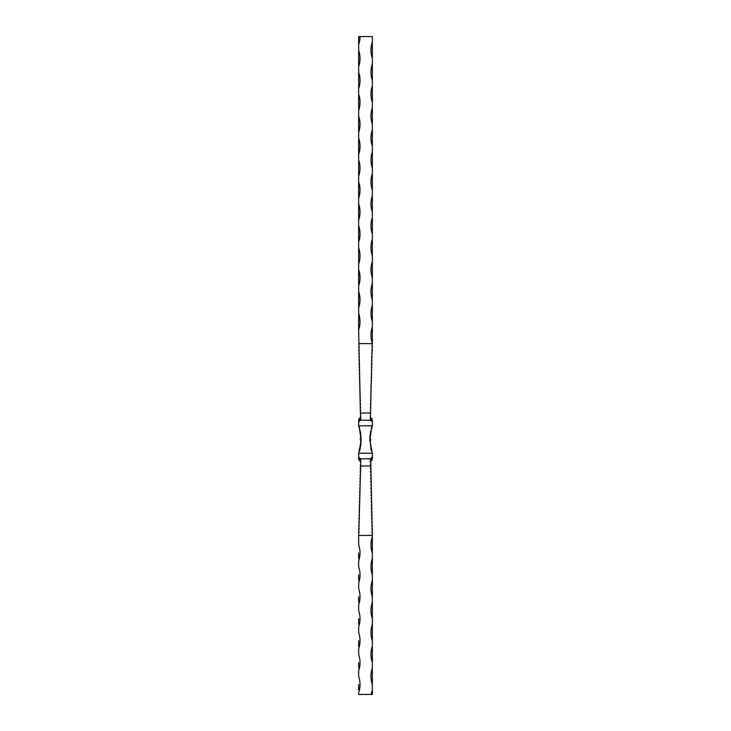 <?xml version="1.0" encoding="UTF-8"?>
<svg xmlns="http://www.w3.org/2000/svg" width="731" height="731" viewBox="0 0 731 731"><rect width="100%" height="100%" fill="white"/><g stroke="black" fill="none" stroke-linecap="round" stroke-linejoin="round"><path stroke-width="1.1" d="M360.822 459.342L358.647 457.058L360.017 458.821L360.017 461.179L358.647 459.479L358.647 457.25M372.088 457.962A1.645 1.645 0 0 1 370.708 458.702L372.353 535.457L358.647 535.457L358.647 544.778A25.357 25.357 0 0 1 358.647 561.225L358.647 566.708A25.357 25.357 0 0 1 358.647 583.155L358.647 588.638A25.357 25.357 0 0 1 358.647 605.085L358.647 610.568A25.357 25.357 0 0 1 358.647 627.015L358.647 632.498A25.357 25.357 0 0 1 358.647 648.945L358.647 654.428A25.357 25.357 0 0 1 358.647 670.875L358.647 676.358A25.357 25.357 0 0 1 358.647 692.805L358.647 694.45L372.353 694.45L372.353 690.064A25.357 25.357 0 0 0 371.275 694.45M371.275 492.228L371.247 491.342M370.919 488.875L370.891 487.997L371.193 488.865M370.827 485.512L370.809 484.653L371.101 485.512M370.745 482.158L370.727 481.309L371.019 482.149M370.663 478.796L370.644 477.955L370.937 478.796M370.58 475.442L370.562 474.611L370.855 475.433M370.498 472.089L370.471 471.267L370.772 472.08M370.407 468.735L370.389 467.931L370.681 468.735M360.675 465.391L358.647 535.457M372.015 532.725L371.988 531.684L372.289 532.716M371.924 529.345L371.896 528.312L372.198 529.335M371.841 525.964L371.814 524.94L372.116 525.954M371.759 522.583L371.732 521.578L372.033 522.574M371.677 519.202L371.65 518.215L371.951 519.193M371.586 515.821L371.567 514.852L371.86 515.812M371.503 512.449L371.476 511.49L371.777 512.44M371.421 509.078L371.394 508.127L371.695 509.068M371.339 505.706L371.311 504.774L371.613 505.697M371.247 502.334L371.229 501.411L371.522 502.325M371.165 498.971L371.147 498.058L371.439 498.962M371.083 495.6L371.056 494.704L371.357 495.591M370.599 465.382L370.58 464.605M370.251 462.23L370.233 461.48L370.526 462.22M370.178 459.342L370.16 458.821L370.453 459.333M360.547 459.333L360.694 464.614M370.325 465.391L370.306 464.614M371.001 492.237L370.973 491.351M359.643 495.591L359.67 494.695M359.807 488.865L359.835 487.997M360.228 472.08L360.255 471.267M360.319 468.735L360.337 467.922M360.474 462.22L360.493 461.471M360.401 465.382L360.42 464.605M358.884 525.954L358.912 524.94M358.967 522.574L358.994 521.568M358.711 532.716L358.738 531.675M358.802 529.335L358.83 528.303M359.14 515.812L359.159 514.843M359.049 519.193L359.076 518.206M359.561 498.962L359.579 498.049M359.478 502.325L359.497 501.402M359.725 492.228L359.753 491.342M359.387 505.697L359.414 504.765M359.223 512.44L359.25 511.481M359.305 509.068L359.332 508.118M360.063 478.796L360.081 477.955M360.145 475.433L360.164 474.611M359.899 485.512L359.917 484.644M359.981 482.149L359.999 481.3M360.337 478.796L360.356 477.955M360.255 482.158L360.273 481.309M360.502 472.089L360.529 471.267M360.42 475.442L360.438 474.611M359.661 505.706L359.689 504.774M359.579 509.078L359.606 508.127M359.753 502.334L359.771 501.411M360.081 488.875L360.109 487.997M359.835 498.971L359.853 498.058M359.917 495.6L359.944 494.704M359.414 515.821L359.433 514.852M359.497 512.449L359.524 511.49M359.159 525.964L359.186 524.94M359.076 529.345L359.104 528.312M359.323 519.202L359.35 518.215M359.241 522.583L359.268 521.578M360.748 462.23L360.767 461.48M358.985 532.725L359.012 531.684M360.593 468.735L360.611 467.931M360.173 485.512L360.191 484.653M359.999 492.237L360.027 491.351M360.502 461.179L360.017 461.179M370.498 461.179L370.982 461.179L370.982 458.821L360.017 458.821M370.982 458.821L372.353 457.25L372.353 459.479L370.982 461.179M370.306 443.077L372.353 453.22L372.353 457.25M369.895 440.236L369.886 439.532M370.608 445.746L371.366 450.872M371.366 450.863L369.886 439.961M369.95 438.161C370.964 439.779 370.946 440.692 369.904 440.894L369.904 440.811M371.385 450.926L370.836 448.459M369.895 440.537L369.923 441.369M370.215 441.798L369.895 440.418M369.904 440.72L369.932 437.412M370.352 433.127L370.334 435.658M370.37 433.209L370.937 431.308M370.343 433.2L370.754 431.025M372.353 421.778L370.982 420.206L370.982 417.849L372.353 419.548L372.353 425.808A43.924 43.924 0 0 0 372.243 426.146A43.924 43.924 0 0 1 372.353 425.808L371.037 430.778M371.421 428.11L372.106 425.808M360.694 443.077L358.647 453.22L358.647 457.058M361.05 438.161C359.89 438.838 359.899 439.751 361.096 440.894L361.114 439.961M360.895 443.936L361.096 440.811M359.634 450.863L360.2 448.469L359.634 450.872M360.785 441.798L361.105 440.418M361.105 440.236L361.114 439.532M360.392 445.746L360.164 448.459M361.105 440.537L361.077 441.369M360.895 443.9L360.264 448.158M361.004 436.361L361.068 437.412M360.648 433.127L360.648 435.438M360.657 433.2L360.063 431.308M360.63 433.209L360.246 431.025M360.292 420.325L358.647 421.97L358.647 425.808A43.924 43.924 0 0 1 358.757 426.146A43.924 43.924 0 0 0 358.647 425.808L359.963 430.778M359.579 428.11L358.894 425.808M358.647 421.97L358.647 419.548L360.017 417.849L360.017 420.206L358.647 421.778M370.178 419.685L370.708 420.325L360.017 420.206M358.674 421.65A1.645 1.645 0 0 1 359.113 420.828M359.35 420.617A1.645 1.645 0 0 1 359.954 420.362M360.502 417.849L360.017 417.849M360.136 447.345L360.41 445.654M359.57 450.926L360.072 447.701M360.118 447.463L360.511 444.868M359.451 428.567L360.502 434.095M360.301 432.661L360.072 431.354M359.46 428.604L360.803 437.677M360.666 435.594L360.593 434.835M360.566 434.643L360.401 433.328M360.42 445.554L360.155 447.262M360.785 437.266L360.748 436.663M360.712 436.197L360.785 437.385M360.639 435.356L361.059 437.366L360.977 435.987M360.831 438.746L360.785 437.229L360.831 438.746M360.95 435.713L360.803 437.778M360.685 435.831L360.621 435.173M361.096 440.72L360.84 439.422M360.2 448.469L359.615 450.926M360.94 435.603L361.068 437.494M371.385 428.101L372.061 425.808L358.939 425.808L359.615 428.101M370.407 410.292L370.617 413.015L360.383 413.015L358.647 329.864A25.357 25.357 0 0 0 358.647 313.416L358.647 307.934A25.357 25.357 0 0 0 358.647 291.486L358.647 286.004A25.357 25.357 0 0 0 358.647 269.556L358.647 264.074A25.357 25.357 0 0 0 358.647 247.626L358.647 242.144A25.357 25.357 0 0 0 358.647 225.696L358.647 220.214A25.357 25.357 0 0 0 358.647 203.766L358.647 198.284A25.357 25.357 0 0 0 358.647 181.836L358.647 176.354A25.357 25.357 0 0 0 358.647 159.906L358.647 154.424A25.357 25.357 0 0 0 358.647 137.976L358.647 132.494A25.357 25.357 0 0 0 358.647 116.046L358.647 110.564A25.357 25.357 0 0 0 358.647 94.116L358.647 88.634A25.357 25.357 0 0 0 358.647 72.186L358.647 66.704A25.357 25.357 0 0 0 358.647 50.256L358.647 44.774A25.357 25.357 0 0 0 360.017 36.55L358.647 36.55L358.647 58.48M370.325 413.636L370.617 413.015M370.251 416.798L370.453 419.695M370.599 413.645L370.526 416.807M371.083 383.428L370.681 410.292M372.353 343.68L358.647 343.57M372.015 346.302L372.344 343.981M371.841 353.064L371.357 383.437M372.289 346.311L372.116 353.073M371.275 386.8L371.247 387.686M371.439 380.065L371.421 380.979M371.229 377.616L371.247 376.693L371.503 377.625M371.311 374.254L371.339 373.322L371.586 374.263M371.394 370.9L371.421 369.95L371.668 370.909M371.777 366.587L371.75 367.547M371.86 363.216L371.841 364.184M371.951 359.835L371.924 360.822M372.033 356.454L372.006 357.459M372.198 349.692L372.17 350.725M370.471 407.761L370.498 406.939L370.745 407.761M370.562 404.417L370.58 403.585L370.836 404.417M370.644 401.072L370.663 400.232L370.919 401.072M370.727 397.719L370.745 396.869L371.001 397.728M371.101 393.516L371.083 394.384M370.891 391.03L370.919 390.153L371.165 391.03M360.675 413.636L360.383 413.015M360.694 414.413L360.474 416.807M360.822 419.685L360.493 417.556M371.165 380.056L371.147 380.97M371.586 363.206L371.567 364.175M371.503 366.578L371.476 367.538M371.924 349.683L371.896 350.716M371.677 359.826L371.65 360.812M371.759 356.445L371.732 357.45M370.827 393.516L370.809 394.375M371.001 386.79L370.973 387.677M359.643 383.437L359.67 384.332M359.807 390.162L359.835 391.03M360.228 406.948L360.255 407.761M360.319 410.292L360.337 411.105M360.401 413.645L360.42 414.422M358.884 353.073L358.912 354.087M358.967 356.454L358.994 357.459M358.711 346.311L358.738 347.353M358.802 349.692L358.83 350.725M359.14 363.216L359.159 364.184M359.049 359.835L359.076 360.822M359.561 380.065L359.579 380.979M359.478 376.703L359.497 377.625M359.725 386.8L359.753 387.686M359.387 373.331L359.414 374.263M359.223 366.587L359.25 367.547M359.305 369.959L359.332 370.909M360.063 400.232L360.081 401.072M360.145 403.594L360.164 404.417M359.899 393.516L359.917 394.384M359.981 396.878L359.999 397.728M360.337 400.232L360.356 401.072M360.255 396.869L360.273 397.719M360.502 406.939L360.529 407.761M360.42 403.585L360.438 404.417M359.661 373.322L359.689 374.254M359.579 369.95L359.606 370.9M359.753 376.693L359.771 377.616M360.081 390.153L360.109 391.03M359.835 380.056L359.853 380.97M359.917 383.428L359.944 384.323M359.414 363.206L359.433 364.175M359.497 366.578L359.524 367.538M359.159 353.064L359.186 354.087M359.076 349.683L359.104 350.716M359.323 359.826L359.35 360.812M359.241 356.445L359.268 357.45M360.748 416.798L360.767 417.547M360.657 420.215L360.547 419.695M358.985 346.302L359.012 347.344M360.593 410.292L360.611 411.096M360.173 393.516L360.191 394.375M359.999 386.79L360.027 387.677M370.982 417.849L370.498 417.849M370.982 420.206L370.434 420.325M372.353 421.97L370.708 420.325A1.645 1.645 0 0 1 371.65 420.617M371.887 420.828A1.645 1.645 0 0 1 372.326 421.65M370.708 458.702L372.353 457.058M370.864 447.345L370.59 445.654M371.43 450.926L370.928 447.701M370.882 447.463L370.489 444.868M370.699 432.661L370.928 431.354M371.549 428.567L370.498 434.095M371.54 428.604L370.197 437.677M370.334 435.594L370.407 434.835M370.434 434.643L370.599 433.328M370.882 431.564L370.507 433.967M370.58 445.554L370.919 447.646M370.215 437.266L370.251 436.663M370.288 436.197L370.352 435.438M370.352 435.411L370.215 437.385M370.169 438.746L370.215 437.229L370.169 438.746M370.178 440.766L370.197 441.25M370.197 437.778L370.16 439.422M370.315 435.831L370.379 435.173M370.05 435.713L369.932 437.494M372.353 453.22A43.924 43.924 0 0 1 372.243 452.882A43.924 43.924 0 0 0 372.353 453.22L358.647 453.22M359.634 458.565A1.645 1.645 0 0 1 358.912 457.962M372.353 327.123L372.353 343.57A25.357 25.357 0 0 1 372.353 327.123L372.353 321.64A25.357 25.357 0 0 1 372.353 305.192L372.353 299.71A25.357 25.357 0 0 1 372.353 283.262L372.353 277.78A25.357 25.357 0 0 1 372.353 261.332L372.353 255.85A25.357 25.357 0 0 1 372.353 239.402L372.353 233.92A25.357 25.357 0 0 1 372.353 217.472L372.353 211.99A25.357 25.357 0 0 1 372.353 195.542L372.353 190.06A25.357 25.357 0 0 1 372.353 173.612L372.353 168.13A25.357 25.357 0 0 1 372.353 151.683L372.353 146.2A25.357 25.357 0 0 1 372.353 129.752L372.353 124.27A25.357 25.357 0 0 1 372.353 107.822L372.353 102.34A25.357 25.357 0 0 1 372.353 85.892L372.353 80.41A25.357 25.357 0 0 1 372.353 63.962L372.353 58.48A25.357 25.357 0 0 1 372.353 42.032L372.353 36.55L360.017 36.55M358.647 313.416L358.647 329.864M358.647 291.486L358.647 307.934M358.647 269.556L358.647 286.004M358.647 247.626L358.647 264.074M358.647 225.696L358.647 242.144M358.647 203.766L358.647 220.214M358.647 181.836L358.647 198.284M358.647 159.906L358.647 176.354M358.647 137.976L358.647 154.424M358.647 116.046L358.647 132.494M358.647 94.116L358.647 110.564M358.647 72.186L358.647 88.634M358.647 50.256L358.647 66.704M372.353 42.032L372.353 58.48M372.353 63.962L372.353 80.41M372.353 85.892L372.353 102.34M372.353 107.822L372.353 124.27M372.353 129.752L372.353 146.2M372.353 151.683L372.353 168.13M372.353 173.612L372.353 190.06M372.353 195.542L372.353 211.99M372.353 217.472L372.353 233.92M372.353 239.402L372.353 255.85M372.353 261.332L372.353 277.78M372.353 283.262L372.353 299.71M372.353 305.192L372.353 321.64M372.353 535.457L372.353 536.554A25.357 25.357 0 0 0 372.353 553.001L372.353 558.484A25.357 25.357 0 0 0 372.353 574.932L372.353 580.414A25.357 25.357 0 0 0 372.353 596.861L372.353 602.344A25.357 25.357 0 0 0 372.353 618.792L372.353 624.274A25.357 25.357 0 0 0 372.353 640.721L372.353 646.204A25.357 25.357 0 0 0 372.353 662.652L372.353 668.134A25.357 25.357 0 0 0 372.353 684.582L372.353 690.064M372.353 662.652L372.353 632.498M372.353 640.721L372.353 610.568M372.353 596.861L372.353 566.708M372.353 574.932L372.353 544.778M372.353 553.001L372.353 536.554M372.353 618.792L372.353 602.344M372.353 684.582L372.353 668.134M358.647 690.064L358.647 684.582M358.647 668.134L358.647 662.652M358.647 646.204L358.647 640.721M358.647 624.274L358.647 618.792M358.647 602.344L358.647 596.861M358.647 580.414L358.647 574.932M358.647 558.484L358.647 553.001M370.617 466.012L360.383 466.012M360.776 437.156L359.369 428.229M360.776 441.871L359.369 450.799M370.224 437.156L371.631 428.229M370.224 441.871L371.631 450.799"/></g></svg>
